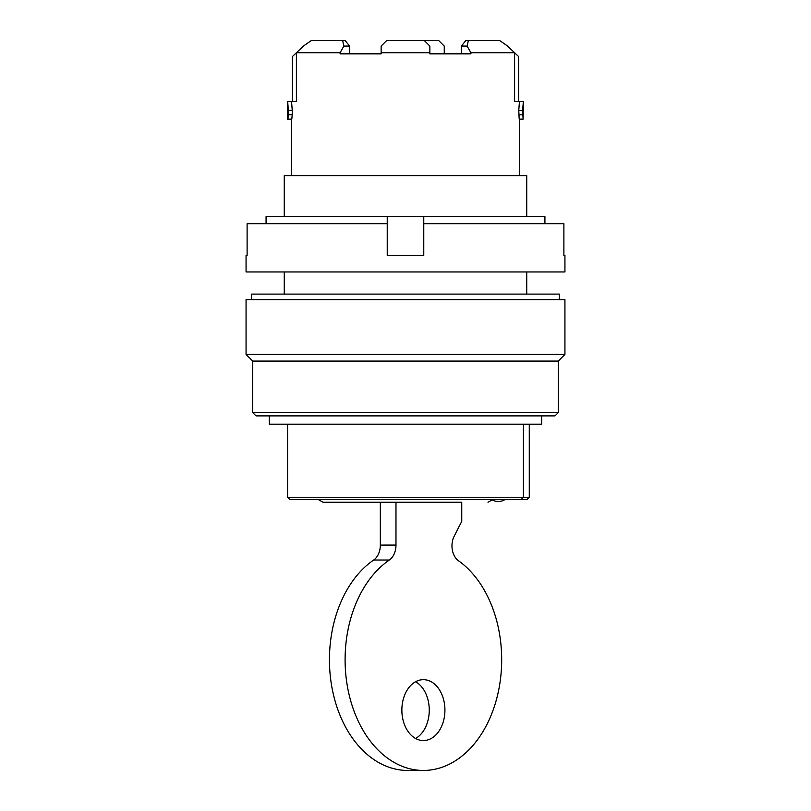 <?xml version="1.0" encoding="UTF-8"?>
<svg xmlns="http://www.w3.org/2000/svg" width="811" height="811" viewBox="0 0 811 811"><rect width="100%" height="100%" fill="white"/><g stroke="black" fill="none" stroke-linecap="round" stroke-linejoin="round"><path stroke-width="1.22" d="M246.068 299.634L564.932 299.634L564.932 354.437L246.068 354.437L246.068 299.634M269.313 415.891L269.313 424.194L541.687 424.194L541.687 415.891M266.079 223.684L266.079 216.598L544.921 216.598L544.921 223.684M523.419 424.194L523.419 497.265L521.199 499.485L289.801 499.485L287.581 497.265L529.279 497.265L527.059 499.485L518.635 499.485M424.325 40.55L429.86 46.085L429.86 52.725L381.14 52.725L381.14 46.085L386.675 40.55L438.721 40.55L444.256 46.085L444.256 53.84M523.328 101.446L522.669 110.306L523.085 119.156L523.419 101.446L514.6 101.446L518.645 101.446L518.645 56.608L507.635 46.085L499.698 40.55L507.635 46.085L514.6 52.725L470.907 52.725L470.907 53.84L429.86 53.84L429.86 52.725M292.234 114.736L288.331 114.736L288.331 110.306L292.234 110.306L292.234 114.736L291.808 119.156L287.581 119.156L287.581 101.446L296.4 101.446L292.355 101.446L292.355 56.608L303.365 46.085L311.302 40.55L303.365 46.085L296.4 52.725L296.4 101.446M381.14 52.725L381.14 53.84L340.093 53.84L340.093 52.725L296.4 52.725M467.106 46.085L461.388 46.085L465.828 40.55L468.373 40.55L467.106 46.085L470.907 52.725M343.894 46.085L349.612 46.085L345.172 40.55L342.627 40.55L343.894 46.085L340.093 52.725M252.708 412.566L558.292 412.566L554.967 415.891L256.033 415.891L252.708 412.566L252.708 361.077L558.292 361.077L564.932 354.437M558.292 412.566L558.292 361.077M387.232 223.684L387.232 255.343L423.768 255.343L423.768 223.684L563.888 223.684L563.888 255.343L564.932 255.343L564.932 271.949L246.068 271.949L246.068 255.343L247.112 255.343L247.112 223.684L387.232 223.684L387.232 216.598M395.981 502.252L395.981 545.063L380.329 545.073A16.605 11.739 -90 0 1 373.689 560.026A110.722 78.292 -90 0 0 331.415 684.423A110.722 78.292 -90 0 0 407.74 770.45L423.393 770.45A110.722 78.292 -90 0 0 499.586 685.204A110.722 78.292 -90 0 0 458.458 560.736A16.605 11.739 -90 0 1 454.19 536.183L461.753 521.351L461.753 502.252L323.011 502.252L461.753 502.252M415.567 681.747A30.443 21.532 -90 0 1 429.262 710.112A30.443 21.532 -90 0 1 415.567 738.476M444.925 710.112A30.443 21.532 -90 0 1 423.393 740.555A30.443 21.532 -90 0 1 401.861 710.112A30.443 21.532 -90 0 1 423.393 679.659A30.443 21.532 -90 0 1 444.925 710.112M395.981 545.063A16.605 11.739 -90 0 1 389.351 560.026L373.689 560.026M423.393 770.45A110.722 78.292 -90 0 1 347.067 684.423A110.722 78.292 -90 0 1 389.351 560.026M380.329 545.073L380.329 502.252M284.266 216.598L284.266 175.632L526.734 175.632L526.734 216.598M461.388 46.085L461.388 53.84M349.612 46.085L349.612 53.84M311.302 40.55L342.627 40.55M287.915 119.156L288.331 114.736M288.331 110.306L287.672 101.446M519.456 101.446L518.766 110.306L519.192 119.156L523.085 119.156M468.373 40.55L499.698 40.55M292.234 110.306L291.544 101.446M514.6 52.725L514.6 101.446M251.603 299.634L251.603 294.099L559.397 294.099L559.397 299.634M522.669 114.736L518.766 114.736M518.766 110.306L522.669 110.306M423.768 216.598L423.768 223.684M252.708 361.077L246.068 354.437M492.409 500.042A12.672 12.672 0 0 0 505.091 499.485M318.216 499.485L323.011 502.252M492.784 499.485L487.989 502.252M519.537 175.632L519.537 119.156M291.463 175.632L291.463 119.156M284.266 271.949L284.266 294.099M526.734 271.949L526.734 294.099M529.279 497.265L529.279 424.194M287.581 497.265L287.581 424.194"/></g></svg>
